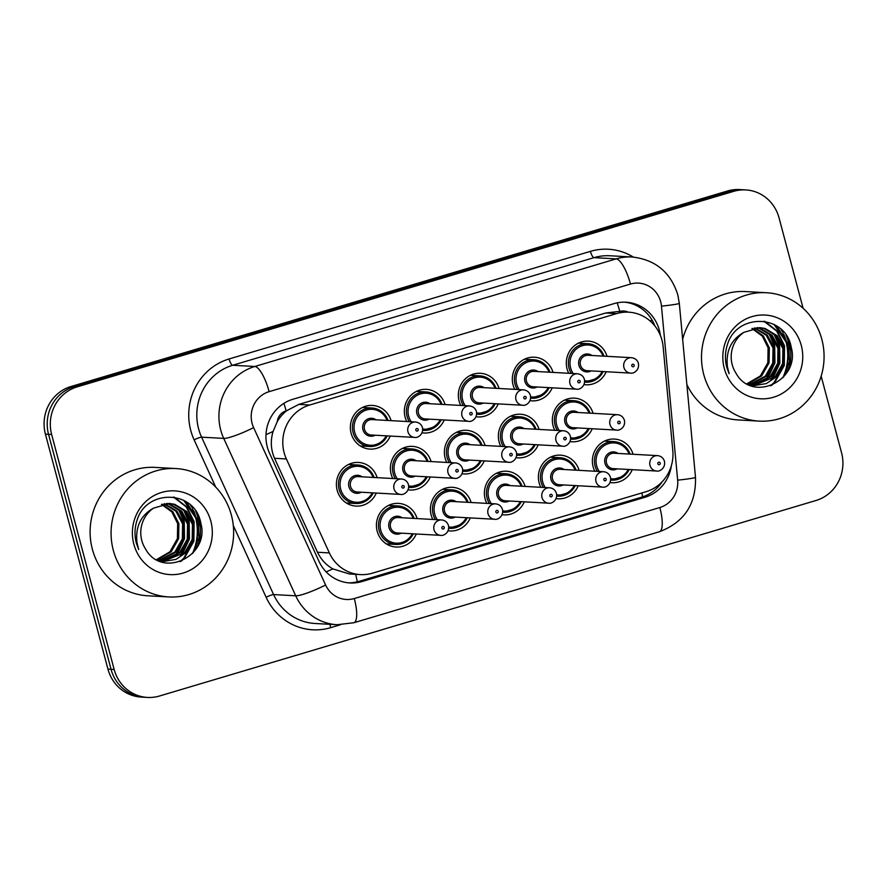 <?xml version="1.0" encoding="UTF-8"?>
<svg xmlns="http://www.w3.org/2000/svg" width="887" height="887" viewBox="0 0 887 887"><rect width="100%" height="100%" fill="white"/><g stroke="black" fill="none" stroke-linecap="round" stroke-linejoin="round"><path stroke-width="1.33" d="M632.243 469.678A21.865 20.833 -86.8 0 1 611.997 482.728A21.865 20.833 -86.8 0 1 610.09 482.528M594.789 471.219A21.865 20.833 -86.8 0 1 593.137 466.872A21.865 20.833 -86.8 0 1 614.425 439.065A21.865 20.833 -86.8 0 1 633.096 454.277M578.257 485.754A21.865 20.833 -86.8 0 1 558.012 498.804A21.865 20.833 -86.8 0 1 556.094 498.605M540.804 487.296A21.865 20.833 -86.8 0 1 539.141 482.949A21.865 20.833 -86.8 0 1 560.429 455.153A21.865 20.833 -86.8 0 1 579.111 470.354M524.272 501.831A21.865 20.833 -86.8 0 1 504.016 514.881A21.865 20.833 -86.8 0 1 502.109 514.682M486.808 503.372A21.865 20.833 -86.8 0 1 485.156 499.026A21.865 20.833 -86.8 0 1 506.444 471.23A21.865 20.833 -86.8 0 1 525.126 486.431M470.276 517.908A21.865 20.833 -86.8 0 1 450.031 530.958A21.865 20.833 -86.8 0 1 448.123 530.759M432.823 519.449A21.865 20.833 -86.8 0 1 431.171 515.114A21.865 20.833 -86.8 0 1 452.448 487.307A21.865 20.833 -86.8 0 1 471.13 502.508M389.67 544.108A21.865 20.833 -86.8 0 1 387.985 544.84M416.291 533.996A21.865 20.833 -86.8 0 1 396.045 547.035A21.865 20.833 -86.8 0 1 377.175 531.191A21.865 20.833 -86.8 0 1 398.463 503.384A21.865 20.833 -86.8 0 1 417.145 518.585M592.228 428.743A21.865 20.833 -86.8 0 1 571.971 441.793A21.865 20.833 -86.8 0 1 570.064 441.593M554.763 430.284A21.865 20.833 -86.8 0 1 553.111 425.937A21.865 20.833 -86.8 0 1 574.399 398.141A21.865 20.833 -86.8 0 1 593.081 413.342M538.232 444.83A21.865 20.833 -86.8 0 1 517.986 457.869A21.865 20.833 -86.8 0 1 516.079 457.67M500.778 446.372A21.865 20.833 -86.8 0 1 499.126 442.025A21.865 20.833 -86.8 0 1 520.403 414.218A21.865 20.833 -86.8 0 1 539.085 429.419M484.247 460.907A21.865 20.833 -86.8 0 1 464.001 473.946A21.865 20.833 -86.8 0 1 462.083 473.747M446.782 462.449A21.865 20.833 -86.8 0 1 445.13 458.102A21.865 20.833 -86.8 0 1 466.418 430.295A21.865 20.833 -86.8 0 1 485.1 445.496M430.262 476.984A21.865 20.833 -86.8 0 1 410.005 490.023A21.865 20.833 -86.8 0 1 408.098 489.824M392.797 478.525A21.865 20.833 -86.8 0 1 391.145 474.179A21.865 20.833 -86.8 0 1 412.433 446.372A21.865 20.833 -86.8 0 1 431.115 461.573M349.644 503.173A21.865 20.833 -86.8 0 1 347.959 503.905M376.265 493.061A21.865 20.833 -86.8 0 1 356.02 506.1A21.865 20.833 -86.8 0 1 337.16 490.256A21.865 20.833 -86.8 0 1 358.437 462.449A21.865 20.833 -86.8 0 1 377.119 477.649M606.187 371.742A21.865 20.833 -86.8 0 1 585.941 384.781A21.865 20.833 -86.8 0 1 584.023 384.581M568.733 373.283A21.865 20.833 -86.8 0 1 567.07 368.937A21.865 20.833 -86.8 0 1 588.358 341.129A21.865 20.833 -86.8 0 1 607.041 356.33M552.202 387.819A21.865 20.833 -86.8 0 1 531.945 400.857A21.865 20.833 -86.8 0 1 530.038 400.658M514.737 389.36A21.865 20.833 -86.8 0 1 513.085 385.013A21.865 20.833 -86.8 0 1 534.373 357.206A21.865 20.833 -86.8 0 1 553.056 372.407M498.206 403.895A21.865 20.833 -86.8 0 1 477.96 416.934A21.865 20.833 -86.8 0 1 476.053 416.735M460.752 405.437A21.865 20.833 -86.8 0 1 459.1 401.09A21.865 20.833 -86.8 0 1 480.377 373.283A21.865 20.833 -86.8 0 1 499.059 388.484M444.221 419.972A21.865 20.833 -86.8 0 1 423.975 433.011A21.865 20.833 -86.8 0 1 422.057 432.812M406.767 421.513A21.865 20.833 -86.8 0 1 405.104 417.167A21.865 20.833 -86.8 0 1 426.392 389.36A21.865 20.833 -86.8 0 1 445.074 404.561M363.615 446.161A21.865 20.833 -86.8 0 1 361.929 446.893M390.236 436.049A21.865 20.833 -86.8 0 1 369.979 449.088A21.865 20.833 -86.8 0 1 351.119 433.244A21.865 20.833 -86.8 0 1 372.407 405.437A21.865 20.833 -86.8 0 1 391.089 420.649M663.132 346.75A38.573 36.766 93.2 0 0 661.957 340.142A38.573 36.766 93.2 0 0 628.672 312.18A38.573 36.766 93.2 0 0 616.665 313.588L309.674 405.015A38.573 36.766 93.2 0 0 286.379 458.945L329.354 552.911A38.573 36.766 93.2 0 0 360.399 574.599A38.573 36.766 93.2 0 0 372.396 573.179L646.069 491.686A38.573 36.766 93.2 0 0 672.801 450.64L663.132 346.75M277.254 421.647A38.573 36.766 -86.8 0 1 286.745 410.67L286.124 410.858A12.861 12.252 93.2 0 0 277.254 421.647L273.096 431.426C270.313 440.639 270.801 449.598 274.538 458.291L317.513 552.257C320.894 559.375 326.006 564.919 332.847 568.9L349.511 574L360.399 574.599M628.672 312.18L617.795 311.57L605.766 312.989L298.786 404.405L286.745 410.67M364.158 406.734A21.865 20.833 -86.8 0 1 365.743 407.643M580.109 342.426A21.865 20.833 -86.8 0 1 581.706 343.336M526.124 358.503A21.865 20.833 -86.8 0 1 527.71 359.412M472.128 374.58A21.865 20.833 -86.8 0 1 473.725 375.489M418.143 390.657A21.865 20.833 -86.8 0 1 419.739 391.566M350.188 463.746A21.865 20.833 -86.8 0 1 351.784 464.655M566.15 399.427A21.865 20.833 -86.8 0 1 567.735 400.347M512.154 415.515A21.865 20.833 -86.8 0 1 513.75 416.424M458.169 431.592A21.865 20.833 -86.8 0 1 459.765 432.501M404.184 447.669A21.865 20.833 -86.8 0 1 405.769 448.578M390.213 504.681A21.865 20.833 -86.8 0 1 391.81 505.59M606.176 440.362A21.865 20.833 -86.8 0 1 607.761 441.282M552.18 456.439A21.865 20.833 -86.8 0 1 553.776 457.359M498.195 472.516A21.865 20.833 -86.8 0 1 499.78 473.436M444.199 488.593A21.865 20.833 -86.8 0 1 445.795 489.513M197.413 546.647A51.435 49.029 93.2 0 0 198.289 543.321M198.333 519.438A51.435 49.029 93.2 0 0 197.845 517.476A51.435 49.029 93.2 0 0 195.661 510.967M195.517 517.354A51.435 49.029 -86.8 0 1 192.412 553.588A51.435 49.029 -86.8 0 0 195.517 517.354A51.435 49.029 -86.8 0 0 192.512 508.961A51.435 49.029 -86.8 0 1 195.517 517.354M787.833 370.821A51.435 49.029 93.2 0 0 788.72 367.484M788.754 343.602A51.435 49.029 93.2 0 0 788.277 341.65A51.435 49.029 93.2 0 0 786.082 335.142M785.949 341.517A51.435 49.029 -86.8 0 1 782.844 377.751A51.435 49.029 -86.8 0 0 785.949 341.517A51.435 49.029 -86.8 0 0 782.944 333.135A51.435 49.029 -86.8 0 1 785.949 341.517M780.904 329.144A51.435 49.029 -86.8 0 1 781.935 331.062A51.435 49.029 -86.8 0 0 780.904 329.144M190.472 504.969A51.435 49.029 -86.8 0 1 191.514 506.898A51.435 49.029 -86.8 0 0 190.472 504.969M821.162 376.166L841.575 452.836A38.573 36.766 -86.8 0 1 816.018 500.49L159.46 696.018A38.573 36.766 -86.8 0 1 147.453 697.426A38.573 36.766 -86.8 0 1 114.157 669.463L51.646 434.508L48.541 434.331A38.573 36.766 -86.8 0 1 74.087 386.688L730.644 191.16A38.573 36.766 -86.8 0 1 742.652 189.74A38.573 36.766 -86.8 0 0 730.644 191.16L74.087 386.688A38.573 36.766 -86.8 0 0 48.541 434.331L111.052 669.297L48.541 434.331L45.425 434.164A38.573 36.766 -86.8 0 1 70.982 386.51L727.54 190.982A38.573 36.766 -86.8 0 1 739.547 189.574L745.756 189.918A38.573 36.766 -86.8 0 1 779.052 217.88L803.101 308.277M147.453 697.426L144.348 697.26A38.573 36.766 -86.8 0 1 111.052 669.297A38.573 36.766 -86.8 0 0 144.348 697.26L141.244 697.082A38.573 36.766 -86.8 0 1 107.948 669.12L45.425 434.164M660.327 335.297A38.573 36.766 93.2 0 0 659.318 330.175A38.573 36.766 93.2 0 0 626.034 302.212A38.573 36.766 93.2 0 0 614.026 303.631L292.843 399.283A38.573 36.766 93.2 0 0 269.537 453.213L318.965 561.271A38.573 36.766 93.2 0 0 349.999 582.959A38.573 36.766 93.2 0 0 362.007 581.539L644.882 497.308A38.573 36.766 93.2 0 0 671.404 465.542M624.47 302.157A38.573 36.766 -86.8 0 1 654.928 326.017M197.701 514.416A51.435 49.029 -86.8 0 1 198.621 517.52A51.435 49.029 -86.8 0 1 199.176 542.866M788.122 338.59A51.435 49.029 -86.8 0 1 789.053 341.695A51.435 49.029 -86.8 0 1 789.607 367.03M51.646 434.508A38.573 36.766 -86.8 0 1 77.191 386.854L733.749 191.326A38.573 36.766 -86.8 0 1 745.756 189.918M662.223 481.696A38.573 36.766 -86.8 0 1 641.778 497.13L358.902 581.373A38.573 36.766 -86.8 0 1 348.458 582.837M703.746 374.502A64.296 61.281 -86.8 0 1 766.346 292.721A64.296 61.281 -86.8 0 1 821.828 339.333A64.296 61.281 -86.8 0 1 759.228 421.114A64.296 61.281 -86.8 0 1 703.746 374.502M682.657 339.3A64.296 61.281 -86.8 0 1 745.379 291.568L766.346 292.721M753.706 385.523L775.16 376.742L782.622 363.626L782.888 348.602L776.003 335.718L763.918 328.412L759.383 327.625M748.184 384.526L754.316 385.557L766.379 383.561L776.391 376.809L783.853 363.692L784.119 348.669L777.234 335.785L765.148 328.478L760.004 327.658L743.916 332.337A29.071 27.708 -86.8 0 0 732.207 364.657A29.071 27.708 -86.8 0 0 735.866 372.983C752.387 403.718 800.517 380.024 791.293 347.56C785.849 313.931 736.709 312.557 727.429 344.611C725.012 352.117 724.79 359.645 726.763 367.218L729.136 373.749L727.429 366.908C725.688 350.953 731.187 339.433 743.916 332.337M751.245 385.224L770.226 376.465L777.688 363.348L777.954 348.336L771.069 335.441L758.995 328.146L756.91 327.669M751.854 385.313L771.468 376.543L778.919 363.415L779.185 348.403L772.311 335.508L760.226 328.212L757.531 327.636M748.805 384.703L765.304 376.199L772.754 363.082L773.032 348.059L766.279 335.319L754.427 327.968M749.415 384.847L766.534 376.265L773.996 363.149L774.262 348.125L767.377 335.231L755.048 327.868M746.843 383.827L760.37 375.922L767.832 362.805L768.098 347.782L762.277 336.095L751.932 328.523M747.309 384.082L761.6 375.988L769.062 362.872L769.328 347.848L763.275 335.896L752.553 328.367M801.283 345.453A41.922 39.959 -86.8 0 1 773.508 397.243A41.922 39.959 -86.8 0 1 724.28 368.382A41.922 39.959 -86.8 0 1 752.054 316.592A41.922 39.959 -86.8 0 1 801.283 345.453M759.228 421.114L738.261 419.95A64.296 61.281 -86.8 0 1 686.86 384.514M767.399 379.037L774.939 362.85L774.673 345.276L770.26 334.61M772.333 379.314L779.861 363.127L779.606 345.553L775.183 334.887M771.635 385.413L774.706 382.541L784.308 365.422L784.529 345.83L777.389 331.25L764.738 321.349M786.337 373.327L789.463 346.096L776.646 325.884M765.78 380.235L774.14 363.637L774.063 345.243L768.852 333.335M770.714 380.512L779.063 363.914L778.986 345.52L773.786 333.601M770.437 385.845L774.096 382.508L783.698 365.389L783.92 345.797L776.702 331.128L763.929 321.227M783.753 376.731L789.474 361.708L788.853 346.063L774.018 324.387M113.314 550.328A64.296 61.281 -86.8 0 1 175.914 468.558A64.296 61.281 -86.8 0 1 231.396 515.17A64.296 61.281 -86.8 0 1 168.796 596.94A64.296 61.281 -86.8 0 1 113.314 550.328M168.796 596.94L147.83 595.787A64.296 61.281 -86.8 0 1 92.348 549.175A64.296 61.281 -86.8 0 1 154.948 467.394L175.914 468.558M163.275 561.349L184.729 552.579L192.191 539.451L192.457 524.439L185.571 511.544L173.486 504.248L168.951 503.461M157.753 560.362L163.895 561.393L175.948 559.398L185.96 552.645L193.421 539.529L193.688 524.505L186.802 511.611L174.728 504.315L169.572 503.483L153.484 508.173A29.071 27.708 -86.8 0 0 141.776 540.482A29.071 27.708 -86.8 0 0 145.435 548.809C161.955 579.555 210.086 555.861 200.861 523.385C195.417 489.768 146.277 488.382 136.997 520.447C134.591 527.942 134.358 535.482 136.332 543.055L138.705 549.585L136.997 542.733C135.256 526.789 140.756 515.258 153.484 508.173M160.813 561.05L179.806 552.302L187.257 539.185L187.534 524.162L180.649 511.267L168.563 503.971L166.479 503.506M161.434 561.149L181.037 552.368L188.499 539.252L188.765 524.228L181.879 511.344L169.794 504.038L167.1 503.472M158.374 560.529L174.872 552.024L182.334 538.908L182.6 523.884L175.859 511.156L163.995 503.805M158.984 560.684L176.103 552.091L183.565 538.974L183.831 523.962L176.945 511.067L164.616 503.705M156.422 559.664L169.938 551.758L177.4 538.631L177.666 523.618L171.845 511.921L161.501 504.359M156.888 559.919L171.169 551.825L178.631 538.708L178.897 523.685L172.854 511.721L162.121 504.193M210.862 521.279A41.922 39.959 -86.8 0 1 183.088 573.069A41.922 39.959 -86.8 0 1 133.848 544.219A41.922 39.959 -86.8 0 1 161.622 492.429A41.922 39.959 -86.8 0 1 210.862 521.279M176.968 554.874L184.507 538.686L184.241 521.112L179.828 510.435M181.902 555.14L189.441 538.952L189.175 521.39L184.762 510.712M181.203 561.249L184.274 558.366L193.876 541.258L194.109 521.656L186.957 507.087L174.318 497.186M195.905 549.153L199.032 521.933L186.215 501.72M175.349 556.071L183.709 539.473L183.631 521.079L178.42 509.16M180.283 556.349L188.632 539.74L188.554 521.356L183.354 509.437M180.006 561.682L183.664 558.333L193.266 541.214L193.488 521.623L186.27 506.965L173.508 497.064M193.333 552.568L199.043 537.533L198.422 521.9L183.587 500.213M265.978 434.697A38.573 5.632 -24.6 0 0 273.096 431.426M628.207 312.146A12.861 12.252 93.2 0 0 619.791 311.492A38.573 11.032 -106.6 0 0 617.175 302.844M642.62 496.864A38.573 11.032 -106.6 0 0 641.844 492.939M357.261 581.817A38.573 11.032 -106.6 0 0 355.665 574.332M649.905 320.784A38.573 1.807 -5.3 0 0 652.267 320.44M326.161 571.893A38.573 5.632 -24.6 0 0 332.847 568.9M286.124 410.858A38.573 11.032 -106.6 0 0 283.895 403.341M605.766 312.989L616.665 313.588M317.513 552.257L329.354 552.911M274.538 458.291L286.379 458.945M298.786 404.405L309.674 405.015M70.982 386.51L77.191 386.854M727.54 190.982L733.749 191.326M107.948 669.12L114.157 669.463M660.682 301.746A25.712 24.514 93.2 0 0 630.48 284.051L269.138 391.655A25.712 24.514 93.2 0 0 252.108 423.421A25.712 24.514 93.2 0 0 253.604 427.612L325.596 585.01A25.712 24.514 93.2 0 0 354.29 598.525L659.839 507.53A25.712 24.514 93.2 0 0 677.657 480.166L661.469 306.148A25.712 24.514 93.2 0 0 660.682 301.746M325.596 585.01A25.712 3.759 -24.6 0 1 295.715 595.798L223.724 438.4A51.435 49.029 -86.8 0 1 220.719 430.029A51.435 49.029 -86.8 0 1 254.791 366.486L616.143 258.882A51.435 49.029 -86.8 0 1 632.143 256.997L610.023 255.766A51.435 49.029 93.2 0 0 594.013 257.651L232.671 365.267A51.435 49.029 93.2 0 0 198.599 428.798A51.435 49.029 93.2 0 0 201.593 437.169L273.595 594.567A51.435 49.029 93.2 0 0 314.974 623.483L337.104 624.714A51.435 49.029 -86.8 0 1 295.715 595.798L273.595 594.567A6.431 0.942 155.4 0 0 266.122 597.273L233.292 525.492M215.729 487.085L194.131 439.874A57.866 55.149 -86.8 0 1 229.079 358.969L590.42 251.365A6.431 1.841 -106.6 0 0 594.013 257.651L616.143 258.882A25.712 7.362 73.4 0 1 630.48 284.051M194.131 439.874A6.431 0.942 155.4 0 1 201.593 437.169L223.724 438.4A25.712 3.759 -24.6 0 0 253.604 427.612M590.42 251.365A57.866 55.149 -86.8 0 1 633.329 257.075M340.386 624.781L330.685 627.674A57.866 55.149 -86.8 0 1 266.122 597.273M269.138 391.655A25.712 7.362 73.4 0 0 254.791 366.486L232.671 365.267A6.431 1.841 -106.6 0 1 229.079 358.969M330.108 624.326A6.431 1.841 -106.6 0 0 330.685 627.674M354.29 598.525A25.712 7.362 73.4 0 1 353.869 622.741L659.407 531.745C684.187 522.321 696.217 504.193 695.497 477.35L679.309 303.332A25.712 1.209 -5.3 0 1 661.469 306.148M659.839 507.53A25.712 7.362 73.4 0 1 659.407 531.745M677.657 480.166A25.712 1.209 -5.3 0 0 695.497 477.35M641.778 497.13L644.882 497.308M358.902 581.373L362.007 581.539M387.198 435.883A19.292 18.383 -86.8 0 1 369.735 446.505A19.292 18.383 -86.8 0 1 353.093 432.523A19.292 18.383 -86.8 0 1 371.875 407.987A19.292 18.383 -86.8 0 1 388.051 420.471M387.098 420.427A18.006 17.163 93.2 0 0 365.666 410.26A18.006 17.163 93.2 0 0 354.667 432.191A18.006 17.163 93.2 0 0 369.236 445.163A18.006 17.163 93.2 0 0 386.244 435.827M375.179 435.218A9.003 8.582 -86.8 0 1 366.198 419.983A9.003 8.582 -86.8 0 1 376.033 419.806M372.008 419.584A7.717 7.351 93.2 0 0 364.502 429.397A7.717 7.351 93.2 0 0 371.154 434.996L414.628 437.402A7.717 7.351 -86.8 0 1 407.976 431.814A7.717 7.351 -86.8 0 1 415.493 422.001L372.008 419.584M415.826 430.162A1.286 1.231 93.2 0 0 417.333 431.049A1.286 1.231 93.2 0 0 418.187 429.452A1.286 1.231 93.2 0 0 416.668 428.565A1.286 1.231 93.2 0 0 415.826 430.162M373.239 492.895A19.292 18.383 -86.8 0 1 355.776 503.517A19.292 18.383 -86.8 0 1 339.133 489.535A19.292 18.383 -86.8 0 1 357.904 464.999A19.292 18.383 -86.8 0 1 374.092 477.483M373.139 477.428A18.006 17.163 93.2 0 0 351.695 467.272A18.006 17.163 93.2 0 0 340.697 489.203A18.006 17.163 93.2 0 0 355.266 502.164A18.006 17.163 93.2 0 0 372.285 492.839M361.22 492.23A9.003 8.582 -86.8 0 1 352.228 476.984A9.003 8.582 -86.8 0 1 362.073 476.818M401.523 479.002L358.049 476.596A7.717 7.351 93.2 0 0 350.531 486.409A7.717 7.351 93.2 0 0 357.195 491.997L400.669 494.414A7.717 7.351 -86.8 0 1 394.016 488.815A7.717 7.351 -86.8 0 1 401.523 479.002C405.004 479.346 407.333 481.253 408.486 484.701C409.761 492.019 403.097 495.245 400.669 494.414M404.217 486.464A1.286 1.231 93.2 0 0 402.709 485.577A1.286 1.231 93.2 0 0 401.855 487.174A1.286 1.231 93.2 0 0 403.363 488.05A1.286 1.231 93.2 0 0 404.217 486.464M413.264 533.819A19.292 18.383 -86.8 0 1 395.802 544.441A19.292 18.383 -86.8 0 1 379.148 530.459A19.292 18.383 -86.8 0 1 397.93 505.934A19.292 18.383 -86.8 0 1 414.118 518.418M413.165 518.363A18.006 17.163 93.2 0 0 391.721 508.207A18.006 17.163 93.2 0 0 380.723 530.127A18.006 17.163 93.2 0 0 395.292 543.099A18.006 17.163 93.2 0 0 412.311 533.774M401.234 533.154A9.003 8.582 -86.8 0 1 392.254 517.919A9.003 8.582 -86.8 0 1 402.088 517.753M441.549 519.937L398.075 517.531A7.717 7.351 93.2 0 0 390.557 527.344A7.717 7.351 93.2 0 0 397.21 532.932L440.695 535.349A7.717 7.351 -86.8 0 1 434.031 529.75A7.717 7.351 -86.8 0 1 441.549 519.937C445.03 520.281 447.347 522.177 448.512 525.636C449.787 532.954 443.123 536.169 440.695 535.349M444.243 527.399A1.286 1.231 93.2 0 0 442.735 526.512A1.286 1.231 93.2 0 0 441.881 528.098A1.286 1.231 93.2 0 0 443.389 528.985A1.286 1.231 93.2 0 0 444.243 527.399M441.194 419.806A19.292 18.383 -86.8 0 1 423.731 430.428A19.292 18.383 -86.8 0 1 422.689 430.339L435.972 426.459L441.249 419.806M409.306 421.658A19.292 18.383 -86.8 0 1 407.078 416.447A19.292 18.383 -86.8 0 1 425.86 391.91A19.292 18.383 -86.8 0 1 442.048 404.394M441.094 404.339A18.006 17.163 93.2 0 0 419.651 394.183A18.006 17.163 93.2 0 0 408.652 416.114A18.006 17.163 93.2 0 0 411.235 421.757M422.689 429.009A18.006 17.163 93.2 0 0 440.24 419.751M429.164 419.141A9.003 8.582 -86.8 0 1 420.183 403.895A9.003 8.582 -86.8 0 1 430.018 403.729M425.993 403.507A7.717 7.351 93.2 0 0 418.487 413.32A7.717 7.351 93.2 0 0 425.139 418.919L468.624 421.325A7.717 7.351 -86.8 0 1 461.961 415.737A7.717 7.351 -86.8 0 1 469.478 405.913L425.993 403.507M469.811 414.085A1.286 1.231 93.2 0 0 471.319 414.961A1.286 1.231 93.2 0 0 472.172 413.375A1.286 1.231 93.2 0 0 470.664 412.488A1.286 1.231 93.2 0 0 469.811 414.085M495.179 403.729A19.292 18.383 -86.8 0 1 477.716 414.351A19.292 18.383 -86.8 0 1 476.674 414.262L489.957 410.371L495.234 403.729M463.302 405.581A19.292 18.383 -86.8 0 1 461.074 400.37A19.292 18.383 -86.8 0 1 479.856 375.833A19.292 18.383 -86.8 0 1 496.033 388.318M495.079 388.262A18.006 17.163 93.2 0 0 473.636 378.106A18.006 17.163 93.2 0 0 462.637 400.037A18.006 17.163 93.2 0 0 465.231 405.681M476.674 412.932A18.006 17.163 93.2 0 0 494.225 403.674M483.16 403.064A9.003 8.582 -86.8 0 1 474.179 387.819A9.003 8.582 -86.8 0 1 484.014 387.652M479.989 387.431A7.717 7.351 93.2 0 0 472.472 397.243A7.717 7.351 93.2 0 0 479.135 402.831L522.609 405.248A7.717 7.351 -86.8 0 1 515.957 399.649A7.717 7.351 -86.8 0 1 523.463 389.837L479.989 387.431M523.796 398.008A1.286 1.231 93.2 0 0 525.304 398.884A1.286 1.231 93.2 0 0 526.157 397.298A1.286 1.231 93.2 0 0 524.649 396.411A1.286 1.231 93.2 0 0 523.796 398.008M549.164 387.652A19.292 18.383 -86.8 0 1 531.701 398.274A19.292 18.383 -86.8 0 1 530.67 398.185L543.942 394.294L549.219 387.652M517.287 389.493A19.292 18.383 -86.8 0 1 515.059 384.282A19.292 18.383 -86.8 0 1 533.841 359.756A19.292 18.383 -86.8 0 1 550.018 372.241M549.064 372.185A18.006 17.163 93.2 0 0 527.632 362.029A18.006 17.163 93.2 0 0 516.633 383.96A18.006 17.163 93.2 0 0 519.217 389.604M530.659 396.855A18.006 17.163 93.2 0 0 548.21 387.597M537.145 386.976A9.003 8.582 -86.8 0 1 528.164 371.742A9.003 8.582 -86.8 0 1 537.999 371.575M533.974 371.354A7.717 7.351 93.2 0 0 526.468 381.166A7.717 7.351 93.2 0 0 533.12 386.754L576.594 389.171A7.717 7.351 -86.8 0 1 569.942 383.572A7.717 7.351 -86.8 0 1 577.459 373.76L533.974 371.354M577.792 381.92A1.286 1.231 93.2 0 0 579.3 382.807A1.286 1.231 93.2 0 0 580.153 381.222A1.286 1.231 93.2 0 0 578.634 380.335A1.286 1.231 93.2 0 0 577.792 381.92M603.16 371.564A19.292 18.383 -86.8 0 1 585.697 382.186A19.292 18.383 -86.8 0 1 584.655 382.097M571.272 373.416A19.292 18.383 -86.8 0 1 569.044 368.205A19.292 18.383 -86.8 0 1 587.826 343.679A19.292 18.383 -86.8 0 1 604.014 356.164M603.06 356.108A18.006 17.163 93.2 0 0 581.617 345.952A18.006 17.163 93.2 0 0 570.618 367.883A18.006 17.163 93.2 0 0 573.202 373.527M584.655 380.778A18.006 17.163 93.2 0 0 602.206 371.52M591.13 370.899A9.003 8.582 -86.8 0 1 582.149 355.665A9.003 8.582 -86.8 0 1 591.984 355.499M587.959 355.277A7.717 7.351 93.2 0 0 580.453 365.089A7.717 7.351 93.2 0 0 587.105 370.677L630.59 373.094A7.717 7.351 -86.8 0 1 623.927 367.495A7.717 7.351 -86.8 0 1 631.444 357.683L587.959 355.277M631.777 365.843A1.286 1.231 93.2 0 0 633.285 366.73A1.286 1.231 93.2 0 0 634.138 365.145A1.286 1.231 93.2 0 0 632.631 364.258A1.286 1.231 93.2 0 0 631.777 365.843M395.347 478.658A19.292 18.383 -86.8 0 1 393.118 473.447A19.292 18.383 -86.8 0 1 411.901 448.922A19.292 18.383 -86.8 0 1 428.077 461.406M427.124 461.351A18.006 17.163 93.2 0 0 405.681 451.195A18.006 17.163 93.2 0 0 394.682 473.126A18.006 17.163 93.2 0 0 397.276 478.769M415.205 476.142A9.003 8.582 -86.8 0 1 406.224 460.907A9.003 8.582 -86.8 0 1 416.058 460.741M455.508 462.925L412.034 460.519A7.717 7.351 93.2 0 0 404.516 470.332A7.717 7.351 93.2 0 0 411.18 475.92L454.654 478.337A7.717 7.351 -86.8 0 1 448.002 472.738A7.717 7.351 -86.8 0 1 455.508 462.925C458.989 463.269 461.318 465.176 462.482 468.624C463.746 475.942 457.093 479.157 454.654 478.337M458.202 470.387A1.286 1.231 93.2 0 0 456.694 469.5A1.286 1.231 93.2 0 0 455.84 471.086A1.286 1.231 93.2 0 0 457.359 471.973A1.286 1.231 93.2 0 0 458.202 470.387M427.224 476.818A19.292 18.383 -86.8 0 1 409.761 487.44A19.292 18.383 -86.8 0 1 408.73 487.351L422.001 483.459L427.279 476.818M408.719 486.021A18.006 17.163 93.2 0 0 426.27 476.762M449.332 462.582A19.292 18.383 -86.8 0 1 447.103 457.37A19.292 18.383 -86.8 0 1 465.886 432.845A19.292 18.383 -86.8 0 1 482.073 445.329M481.109 445.274A18.006 17.163 93.2 0 0 459.677 435.118A18.006 17.163 93.2 0 0 448.678 457.049A18.006 17.163 93.2 0 0 451.261 462.692M469.19 460.065A9.003 8.582 -86.8 0 1 460.209 444.83A9.003 8.582 -86.8 0 1 470.043 444.664M509.504 446.848L466.019 444.442A7.717 7.351 93.2 0 0 458.512 454.255A7.717 7.351 93.2 0 0 465.165 459.843L508.65 462.26A7.717 7.351 -86.8 0 1 501.987 456.661A7.717 7.351 -86.8 0 1 509.504 446.848C512.985 447.192 515.303 449.088 516.467 452.547C517.731 459.865 511.078 463.081 508.65 462.26M512.198 454.31A1.286 1.231 93.2 0 0 510.69 453.423A1.286 1.231 93.2 0 0 509.837 455.009A1.286 1.231 93.2 0 0 511.344 455.896A1.286 1.231 93.2 0 0 512.198 454.31M481.22 460.73A19.292 18.383 -86.8 0 1 463.746 471.352A19.292 18.383 -86.8 0 1 462.715 471.274L475.997 467.382L481.275 460.741M462.715 469.944A18.006 17.163 93.2 0 0 480.255 460.686M503.328 446.505A19.292 18.383 -86.8 0 1 501.1 441.294A19.292 18.383 -86.8 0 1 519.871 416.768A19.292 18.383 -86.8 0 1 536.058 429.253M535.105 429.197A18.006 17.163 93.2 0 0 513.662 419.041A18.006 17.163 93.2 0 0 502.663 440.961A18.006 17.163 93.2 0 0 505.257 446.616M523.186 443.988A9.003 8.582 -86.8 0 1 514.194 428.754A9.003 8.582 -86.8 0 1 524.04 428.587M563.489 430.772L520.015 428.366A7.717 7.351 93.2 0 0 512.498 438.178A7.717 7.351 93.2 0 0 519.161 443.766L562.635 446.183A7.717 7.351 -86.8 0 1 555.983 440.584A7.717 7.351 -86.8 0 1 563.489 430.772C566.97 431.115 569.299 433.011 570.452 436.471C571.727 443.788 565.063 447.004 562.635 446.183M566.183 438.233A1.286 1.231 93.2 0 0 564.675 437.346A1.286 1.231 93.2 0 0 563.822 438.932A1.286 1.231 93.2 0 0 565.329 439.819A1.286 1.231 93.2 0 0 566.183 438.233M535.205 444.653A19.292 18.383 -86.8 0 1 517.742 455.275A19.292 18.383 -86.8 0 1 516.7 455.186L529.982 451.306L535.26 444.664M516.7 453.867A18.006 17.163 93.2 0 0 534.251 444.609M784.019 334.743A51.435 49.029 -86.8 0 1 786.337 341.539A51.435 49.029 -86.8 0 1 783.642 376.875M787.079 336.694A51.435 49.029 -86.8 0 1 788.665 341.672A51.435 49.029 -86.8 0 1 790.117 349.312M781.691 329.886A51.435 49.029 -86.8 0 1 782.944 332.337M790.129 361.441A51.435 49.029 -86.8 0 1 788.72 369.092M193.599 510.568A51.435 49.029 -86.8 0 1 195.905 517.376A51.435 49.029 -86.8 0 1 193.211 552.701M196.648 512.531A51.435 49.029 -86.8 0 1 198.233 517.498A51.435 49.029 -86.8 0 1 199.686 525.148M191.259 505.712A51.435 49.029 -86.8 0 1 192.512 508.162M199.708 537.267A51.435 49.029 -86.8 0 1 198.289 544.917M557.313 430.428A19.292 18.383 -86.8 0 1 555.085 425.217A19.292 18.383 -86.8 0 1 573.867 400.68A19.292 18.383 -86.8 0 1 590.043 413.176M589.09 413.12A18.006 17.163 93.2 0 0 567.647 402.953A18.006 17.163 93.2 0 0 556.648 424.884A18.006 17.163 93.2 0 0 559.242 430.539M577.171 427.911A9.003 8.582 -86.8 0 1 568.19 412.677A9.003 8.582 -86.8 0 1 578.025 412.51M617.474 414.695L574 412.278A7.717 7.351 93.2 0 0 566.483 422.101A7.717 7.351 93.2 0 0 573.146 427.689L616.62 430.095A7.717 7.351 -86.8 0 1 609.968 424.507A7.717 7.351 -86.8 0 1 617.474 414.695C620.955 415.038 623.284 416.934 624.448 420.394C625.712 427.7 619.059 430.927 616.62 430.095M620.168 422.157A1.286 1.231 93.2 0 0 618.66 421.27A1.286 1.231 93.2 0 0 617.807 422.855A1.286 1.231 93.2 0 0 619.326 423.742A1.286 1.231 93.2 0 0 620.168 422.157M589.19 428.576A19.292 18.383 -86.8 0 1 571.727 439.198A19.292 18.383 -86.8 0 1 570.696 439.109L583.968 435.229L589.245 428.587M570.685 437.79A18.006 17.163 93.2 0 0 588.236 428.521M435.373 519.594A19.292 18.383 -86.8 0 1 433.144 514.382A19.292 18.383 -86.8 0 1 451.926 489.846A19.292 18.383 -86.8 0 1 468.103 502.341M467.15 502.286A18.006 17.163 93.2 0 0 445.706 492.119A18.006 17.163 93.2 0 0 434.708 514.05A18.006 17.163 93.2 0 0 437.302 519.704M455.231 517.077A9.003 8.582 -86.8 0 1 446.25 501.842A9.003 8.582 -86.8 0 1 456.084 501.676M495.534 503.86L452.06 501.443A7.717 7.351 93.2 0 0 444.542 511.267A7.717 7.351 93.2 0 0 451.206 516.855L494.68 519.261A7.717 7.351 -86.8 0 1 488.027 513.673A7.717 7.351 -86.8 0 1 495.534 503.86C499.015 504.204 501.343 506.1 502.508 509.559C503.772 516.866 497.119 520.092 494.68 519.261M498.228 511.322A1.286 1.231 93.2 0 0 496.72 510.435A1.286 1.231 93.2 0 0 495.866 512.021A1.286 1.231 93.2 0 0 497.374 512.908A1.286 1.231 93.2 0 0 498.228 511.322M467.249 517.742A19.292 18.383 -86.8 0 1 449.787 528.364A19.292 18.383 -86.8 0 1 448.744 528.275M448.744 526.956A18.006 17.163 93.2 0 0 466.296 517.698M489.358 503.517A19.292 18.383 -86.8 0 1 487.129 498.306A19.292 18.383 -86.8 0 1 505.912 473.769A19.292 18.383 -86.8 0 1 522.099 486.264M521.135 486.209A18.006 17.163 93.2 0 0 499.703 476.042A18.006 17.163 93.2 0 0 488.704 497.973A18.006 17.163 93.2 0 0 491.287 503.628M509.216 501A9.003 8.582 -86.8 0 1 500.235 485.766A9.003 8.582 -86.8 0 1 510.069 485.599M549.53 487.783L506.045 485.366A7.717 7.351 93.2 0 0 498.538 495.179A7.717 7.351 93.2 0 0 505.191 500.778L548.676 503.184A7.717 7.351 -86.8 0 1 542.012 497.596A7.717 7.351 -86.8 0 1 549.53 487.783C553.011 488.127 555.329 490.023 556.493 493.482C557.757 500.789 551.104 504.016 548.676 503.184M552.224 495.245A1.286 1.231 93.2 0 0 550.705 494.358A1.286 1.231 93.2 0 0 549.862 495.944A1.286 1.231 93.2 0 0 551.37 496.831A1.286 1.231 93.2 0 0 552.224 495.245M521.246 501.665A19.292 18.383 -86.8 0 1 503.772 512.287A19.292 18.383 -86.8 0 1 502.741 512.198M502.729 510.879A18.006 17.163 93.2 0 0 520.281 501.61M543.343 487.44A19.292 18.383 -86.8 0 1 541.114 482.229A19.292 18.383 -86.8 0 1 559.897 457.692A19.292 18.383 -86.8 0 1 576.084 470.188M575.131 470.132A18.006 17.163 93.2 0 0 553.688 459.965A18.006 17.163 93.2 0 0 542.689 481.896A18.006 17.163 93.2 0 0 545.272 487.551M563.201 484.923A9.003 8.582 -86.8 0 1 554.22 469.689A9.003 8.582 -86.8 0 1 564.054 469.511M603.515 471.707L560.041 469.29A7.717 7.351 93.2 0 0 552.523 479.102A7.717 7.351 93.2 0 0 559.176 484.701L602.661 487.107A7.717 7.351 -86.8 0 1 595.997 481.519A7.717 7.351 -86.8 0 1 603.515 471.707C606.996 472.05 609.314 473.946 610.478 477.406C611.753 484.712 605.089 487.939 602.661 487.107M606.209 479.168A1.286 1.231 93.2 0 0 604.701 478.281A1.286 1.231 93.2 0 0 603.847 479.867A1.286 1.231 93.2 0 0 605.355 480.754A1.286 1.231 93.2 0 0 606.209 479.168M575.231 485.588A19.292 18.383 -86.8 0 1 557.768 496.21A19.292 18.383 -86.8 0 1 556.726 496.121M556.726 494.791A18.006 17.163 93.2 0 0 574.277 485.533M597.339 471.363A19.292 18.383 -86.8 0 1 595.11 466.152A19.292 18.383 -86.8 0 1 613.893 441.615A19.292 18.383 -86.8 0 1 630.069 454.1M629.116 454.055A18.006 17.163 93.2 0 0 607.673 443.888A18.006 17.163 93.2 0 0 596.674 465.819A18.006 17.163 93.2 0 0 599.268 471.463M617.197 468.846A9.003 8.582 -86.8 0 1 608.216 453.612A9.003 8.582 -86.8 0 1 618.051 453.434M657.5 455.63L614.026 453.213A7.717 7.351 93.2 0 0 606.508 463.025A7.717 7.351 93.2 0 0 613.172 468.624L656.646 471.03A7.717 7.351 -86.8 0 1 649.994 465.442A7.717 7.351 -86.8 0 1 657.5 455.63C660.981 455.973 663.31 457.869 664.474 461.329C665.738 468.635 659.085 471.862 656.646 471.03M660.194 463.081A1.286 1.231 93.2 0 0 658.686 462.205A1.286 1.231 93.2 0 0 657.832 463.79A1.286 1.231 93.2 0 0 659.351 464.677A1.286 1.231 93.2 0 0 660.194 463.081M629.216 469.511A19.292 18.383 -86.8 0 1 611.753 480.133A19.292 18.383 -86.8 0 1 610.711 480.044M610.711 478.714A18.006 17.163 93.2 0 0 628.262 469.456M679.309 303.332L677.768 294.706C670.55 272.176 655.349 259.614 632.143 256.997M337.104 624.714L353.869 622.741M360.333 445.984L369.735 446.505L381.975 442.535L387.253 435.883M414.628 437.402C417.067 438.233 423.72 435.007 422.456 427.689C421.48 424.396 419.163 422.5 415.493 422.001M388.107 420.482L381.732 411.646L371.875 407.987L362.473 407.466M348.502 464.478L357.904 464.999L367.772 468.658L374.148 477.483M373.294 492.895L368.016 499.536L355.776 503.517L346.373 502.996M388.528 505.413L397.93 505.934L407.787 509.593L414.174 518.418M413.32 533.83L408.042 540.471L395.802 544.441L386.399 543.919M468.624 421.325C471.052 422.157 477.705 418.93 476.441 411.612C475.476 408.319 473.148 406.423 469.478 405.913M442.103 404.405L435.717 395.569L425.86 391.91L416.458 391.389M522.609 405.248C525.037 406.08 531.701 402.853 530.437 395.535C529.461 392.242 527.144 390.347 523.463 389.837M496.088 388.318L489.713 379.492L479.856 375.833L470.454 375.312M576.594 389.171C579.034 389.992 585.686 386.776 584.422 379.459C583.446 376.166 581.129 374.27 577.459 373.76M550.073 372.241L543.698 363.415L533.841 359.756L524.439 359.235M584.655 382.131L597.938 378.217L603.215 371.575M630.59 373.094C633.019 373.915 639.682 370.699 638.407 363.382C637.443 360.089 635.114 358.182 631.444 357.683M604.069 356.164L597.683 347.338L587.826 343.679L578.424 343.158M402.498 448.401L411.901 448.922L421.757 452.581L428.133 461.406M456.483 432.324L465.886 432.845L475.742 436.504L482.129 445.329M510.468 416.247L519.871 416.768L529.739 420.427L536.114 429.253M564.465 400.159L573.867 400.68L583.724 404.35L590.099 413.176M442.524 489.325L451.926 489.846L461.783 493.516L468.159 502.341M467.305 517.753L462.027 524.394L448.744 528.308M496.509 473.248L505.912 473.769L515.768 477.439L522.155 486.264M521.29 501.665L516.023 508.318L502.741 512.231M550.494 457.171L559.897 457.692L569.753 461.362L576.14 470.188M575.286 485.588L570.008 492.241L556.726 496.155M604.49 441.094L613.893 441.615L623.749 445.274L630.125 454.111M629.271 469.511L623.993 476.164L610.711 480.078"/></g></svg>
